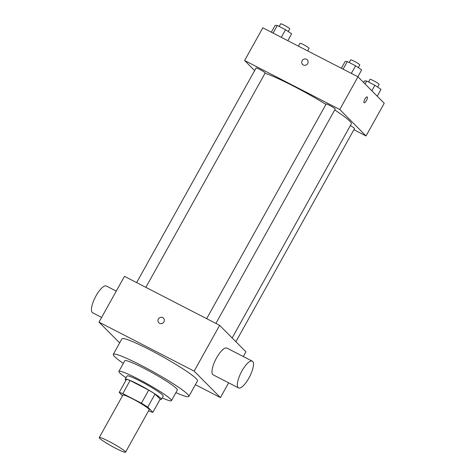 <?xml version="1.0" encoding="UTF-8"?>
<svg xmlns="http://www.w3.org/2000/svg" width="476" height="476" viewBox="0 0 476 476"><rect width="100%" height="100%" fill="white"/><g stroke="black" fill="none" stroke-linecap="round" stroke-linejoin="round"><path stroke-width="0.71" d="M99.704 438.354A15.042 1.452 29.1 0 1 99.246 437.569A15.042 1.452 29.1 0 1 113.098 443.614A15.042 1.452 29.1 0 1 125.533 452.2A15.042 1.452 29.1 0 1 113.806 447.315A15.042 1.452 29.1 0 1 99.704 438.354M99.246 437.569L122.909 395.056A15.042 1.452 29.1 0 1 136.761 401.101A15.042 1.452 29.1 0 1 149.196 409.687L125.533 452.2M148.595 410.77L149.297 411.133A20.2 1.952 29.1 0 0 152.891 412.311L147.756 407.135A20.2 1.952 29.1 0 0 141.414 403.196L122.802 393.61A20.2 1.952 29.1 0 0 119.208 392.432L122.516 395.764M141.414 403.196L148.696 390.112L130.085 380.532L122.802 393.61M130.085 380.532A20.2 1.952 29.1 0 0 126.491 379.354L119.208 392.432M148.696 390.112A20.2 1.952 29.1 0 1 155.033 394.051L147.756 407.135M152.891 412.311L160.174 399.227L155.033 394.051M160.097 399.37A20.682 1.999 -150.9 0 0 161.406 399.346A20.682 1.999 -150.9 0 0 138.516 384.441A20.682 1.999 -150.9 0 0 125.259 379.235A20.682 1.999 -150.9 0 0 125.932 380.354M125.259 379.235L127.08 375.963A20.682 1.999 29.1 0 1 140.337 381.169A20.682 1.999 29.1 0 1 163.226 396.08L161.406 399.346M162.197 397.924A30.083 2.91 -150.9 0 0 171.437 400.649A30.083 2.91 -150.9 0 0 138.147 378.967A30.083 2.91 -150.9 0 0 118.869 371.393A30.083 2.91 -150.9 0 0 126.057 377.807M171.437 400.649L177.352 390.022A30.083 2.91 -150.9 0 0 144.061 368.341A30.083 2.91 -150.9 0 0 124.783 360.76L118.869 371.393M175.894 392.646A43.245 4.177 -150.9 0 0 188.853 396.425A43.245 4.177 -150.9 0 0 140.997 365.253A43.245 4.177 -150.9 0 0 113.282 354.364A43.245 4.177 -150.9 0 0 123.326 363.384M113.282 354.364L121.927 338.829A43.245 4.177 29.1 0 1 149.642 349.717A43.245 4.177 29.1 0 1 197.498 380.889L188.853 396.425M195.386 384.691L220.43 397.585L194.154 371.131L99.002 322.133L119.649 342.922M163.476 318.152A3.29 3.106 -44.8 0 0 162.732 317.611A3.29 3.106 135.2 0 1 163.327 322.674A3.29 3.106 135.2 0 1 158.627 318.634A3.29 3.106 135.2 0 1 162.732 317.605A3.29 3.106 -44.8 0 0 158.805 322.787M243.284 356.518L245.908 351.8L219.632 325.346L124.486 276.348L99.002 322.133M219.632 325.346L194.154 371.131M228.647 382.817L220.43 397.585M238.518 387.904L213.147 374.838A15.042 4.754 -62.8 0 1 215.806 359.291A15.042 4.754 -62.8 0 1 226.915 348.093L252.292 361.159A15.042 4.754 117.2 0 0 241.177 372.357A15.042 4.754 117.2 0 0 238.518 387.904A15.042 4.754 117.2 0 0 248.906 378.057A15.042 4.754 117.2 0 0 252.292 361.159M101.632 317.415L92.624 312.774A15.042 4.754 -62.8 0 1 96.003 295.876A15.042 4.754 -62.8 0 1 106.392 286.028L116.269 291.116M265.031 73.262A52.646 5.087 29.1 0 1 293.067 85.894A52.646 5.087 29.1 0 1 325.941 104.369M334.729 109.926A52.646 5.087 29.1 0 1 351.33 123.843L232.157 337.954M206.667 318.67L326.143 104.012A5.188 0.5 29.1 0 1 330.921 106.094A5.188 0.5 29.1 0 1 335.211 109.058L215.896 323.424M136.636 282.607L256.112 67.949A5.188 0.5 29.1 0 1 259.438 69.258A5.188 0.5 29.1 0 1 265.18 72.995L145.864 287.361M350.342 125.616A5.188 0.5 29.1 0 1 354.549 128.526L235.894 341.714M353.894 129.71L366.044 135.963L339.769 109.51L244.616 60.511L254.636 70.597M366.044 135.963L384.245 103.262L357.97 76.809L339.769 109.51M357.97 76.809L262.817 27.81L244.616 60.511M302.599 64.438A3.29 3.106 135.2 0 1 302.159 60.69A3.29 3.106 135.2 0 1 307.27 59.803A3.29 3.106 135.2 0 1 307.121 64.325A3.29 3.106 135.2 0 1 302.159 60.69A3.29 3.106 135.2 0 1 307.27 59.803M364.057 102.709A3.29 1.041 -62.8 0 1 364.8 99.222A3.29 1.041 -62.8 0 1 367.151 96.92A3.29 1.041 -62.8 0 1 366.574 100.323A3.29 1.041 -62.8 0 1 364.14 102.768A3.29 1.041 -62.8 0 1 364.057 102.709M367.151 96.92A3.29 1.041 -62.8 0 1 366.568 100.323A3.29 1.041 -62.8 0 1 364.14 102.768M306.586 50.349L296.048 44.922M298.541 45.934L300.023 43.268A5.188 0.5 29.1 0 1 304.801 45.357A5.188 0.5 29.1 0 1 309.091 48.32L307.657 50.896M377.212 96.182L381.008 89.369L374.915 85.264L366.675 81.021L364.527 80.884L363.628 82.503M374.915 85.264L371.845 90.779M366.675 81.021L365.05 83.937M368.573 81.997L370.054 79.331A5.188 0.5 29.1 0 1 374.832 81.42A5.188 0.5 29.1 0 1 379.122 84.383L377.617 87.084M287.825 40.686L291.639 33.838L285.546 29.732L277.306 25.49L275.158 25.353L271.344 32.201M285.546 29.732L281.316 37.336M277.306 25.49L273.075 33.094M279.204 26.466L280.685 23.8A5.188 0.5 29.1 0 1 285.463 25.888A5.188 0.5 29.1 0 1 289.753 28.846L288.248 31.553M357.857 76.749L361.671 69.901L355.578 65.795L347.337 61.553L345.189 61.416L341.375 68.264M355.578 65.795L351.347 73.399M347.337 61.553L343.107 69.157M349.235 62.529L350.717 59.863A5.188 0.5 29.1 0 1 355.495 61.945A5.188 0.5 29.1 0 1 359.785 64.909L358.279 67.616"/></g></svg>
